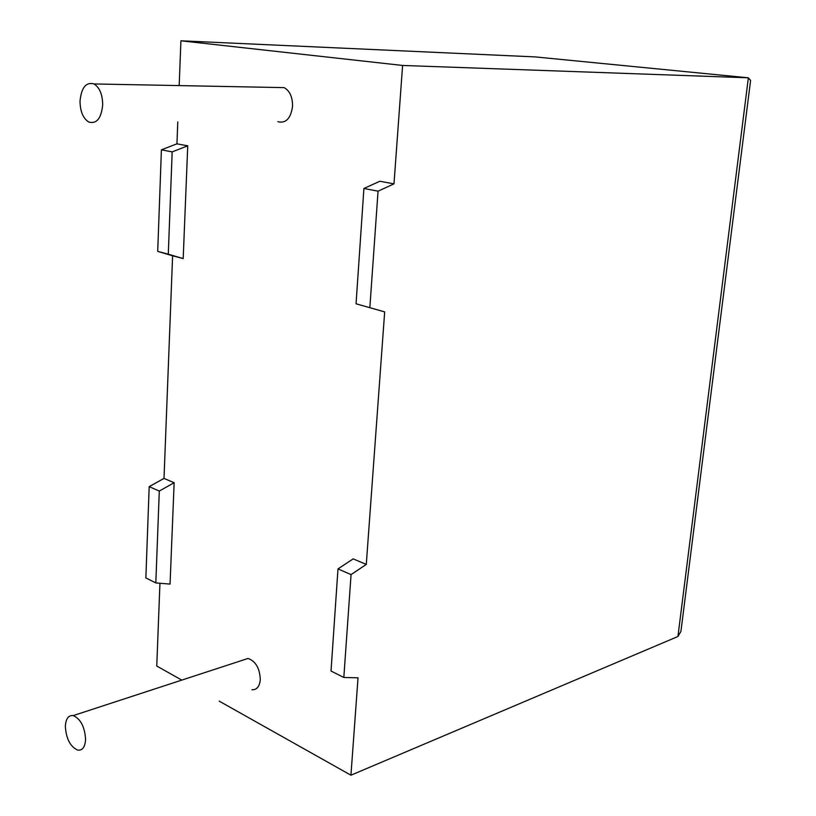 <?xml version="1.0" encoding="UTF-8"?>
<svg xmlns="http://www.w3.org/2000/svg" width="816" height="816" viewBox="0 0 816 816"><rect width="100%" height="100%" fill="white"/><g stroke="black" fill="none" stroke-linecap="round" stroke-linejoin="round"><path stroke-width="1.22" d="M80.019 101.143C81.376 87.516 86.057 81.784 94.064 83.946C99.674 87.587 102.551 94.574 102.694 104.907C101.266 118.453 96.625 124.165 88.771 122.043C83.11 118.453 80.192 111.486 80.019 101.143M277.736 87.506L284.172 87.628C289.843 90.902 292.638 97.155 292.556 106.386C290.782 118.493 285.886 123.604 277.868 121.717M85.588 739.459C84.803 726.944 80.682 718.988 73.236 715.591C68.462 715.091 65.841 718.672 65.351 726.342C66.157 738.837 70.298 746.773 77.795 750.139C82.467 750.608 85.068 747.048 85.588 739.459M251.94 689.744C256.795 689.959 259.58 686.582 260.294 679.646C259.774 668.284 255.683 661.215 248.023 658.451L242.719 660.175M219.157 701.117L350.941 775.2L358.03 677.821L343.822 677.464L331.021 671.027L337.987 568.905L353.195 558.868L366.282 564.427L384.673 311.885L356.051 303.797L384.673 311.885M393.985 183.865L378.053 191.179L363.905 188.476L379.838 181.254L393.985 183.865L402.604 65.453L748.364 77.806L750.598 80.447L680.921 631.441L677.933 636.5L350.941 775.2M179.183 85.598L180.917 40.8L402.604 65.453M187.741 145.819L172.176 151.888L168.29 254.184L183.192 258.59L187.741 145.819L176.939 143.83L177.786 121.89M183.192 258.59L172.604 255.785L164.006 478.411L174.145 482.725L170.054 584.093L155.815 582.92L145.87 577.922L149.185 486.642L164.006 478.411M181.784 680.105L156.754 666.029L159.946 583.267M180.917 40.8L535.286 56.916L748.364 77.806L677.933 636.5M176.939 143.83L161.405 149.838L157.712 251.389L172.604 255.785M378.053 191.179L369.862 307.438M343.822 677.464L351.064 574.607L366.282 564.427M155.815 582.92L159.293 491.048L149.185 486.642M159.293 491.048L174.145 482.725M172.176 151.888L161.405 149.838M168.29 254.184L157.712 251.389M363.905 188.476L356.051 303.797M337.987 568.905L351.064 574.607M94.064 83.946L284.172 87.628M73.236 715.591L248.023 658.451"/></g></svg>
